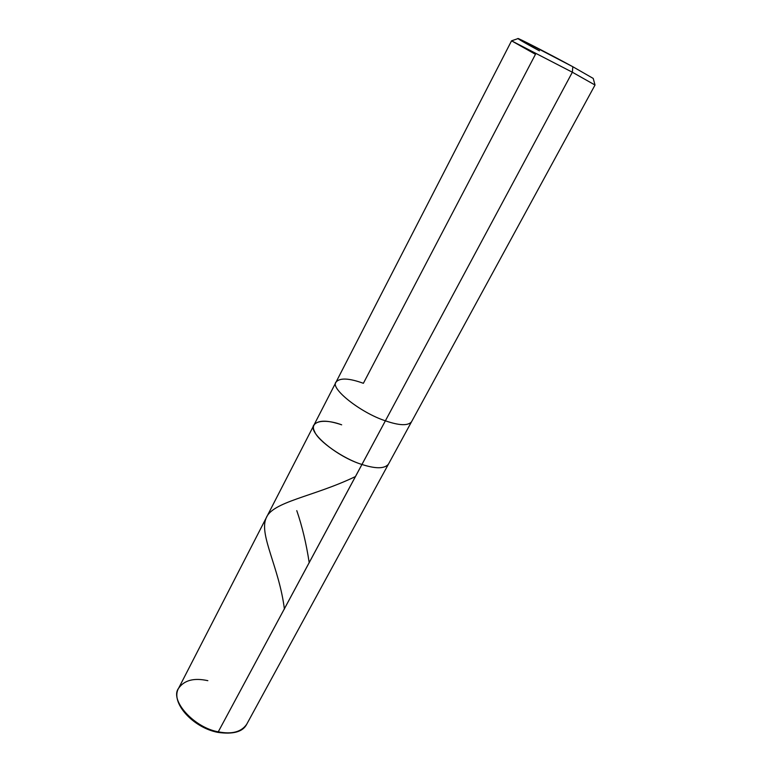 <?xml version="1.0" encoding="UTF-8"?>
<svg xmlns="http://www.w3.org/2000/svg" width="772" height="772" viewBox="0 0 772 772"><rect width="100%" height="100%" fill="white"/><g stroke="black" fill="none" stroke-linecap="round" stroke-linejoin="round"><path stroke-width="1.16" d="M178.593 688.277C169.357 700.098 194.071 727.822 218.544 731.866C194.071 727.822 169.357 700.098 178.593 688.277C170.158 702.404 193 727.755 217.955 732.396L385.382 420.817C399.23 425.594 407.934 425.932 411.495 421.85L246.673 724.319C241.298 731.972 231.918 734.49 218.544 731.866C231.918 734.49 241.298 731.972 246.673 724.319C242.871 731.817 233.298 734.51 217.955 732.396L361.962 464.474C343.598 458.973 317.794 440.918 314.6 431.548C308.964 421.319 323.864 418.144 341.668 424.822C327.444 419.987 318.238 419.987 314.069 424.832C307.034 431.722 336.843 456.87 361.962 464.474C375.761 468.922 384.572 468.836 388.412 464.194C384.572 468.836 375.761 468.922 361.962 464.474C336.843 456.87 307.034 431.722 314.069 424.832L178.593 688.277C184.296 680.171 194.042 677.642 207.842 680.672M341.668 424.822C323.864 418.144 308.964 421.319 314.6 431.548C317.794 440.918 343.598 458.973 361.962 464.474L572.351 72.23L511.546 40.829L518.012 38.6C515.599 36.66 549.925 54.252 572.814 66.73L572.351 72.23L595.019 85.026L411.495 421.85C407.934 425.932 399.23 425.594 385.382 420.817L572.351 72.23L595.019 85.026L593.224 78.426L572.814 66.73L521.399 39.99C512.483 35.724 522.663 41.794 539.445 50.855M572.814 66.73L572.351 72.23L511.546 40.829L535.469 54.31L363.38 383.298C349.098 378.145 340.018 377.691 336.129 381.947C329.499 387.93 360.177 412.566 385.382 420.817C360.177 412.566 329.499 387.93 336.129 381.947L314.069 424.832M309.225 562.798C306.301 543.575 302.151 526.195 296.776 510.639M284.405 609.079C279.223 567.709 259.112 535.092 265.964 518.533C271.744 501.607 313.027 496.965 355.496 476.536M511.546 40.829L336.129 381.947"/></g></svg>

